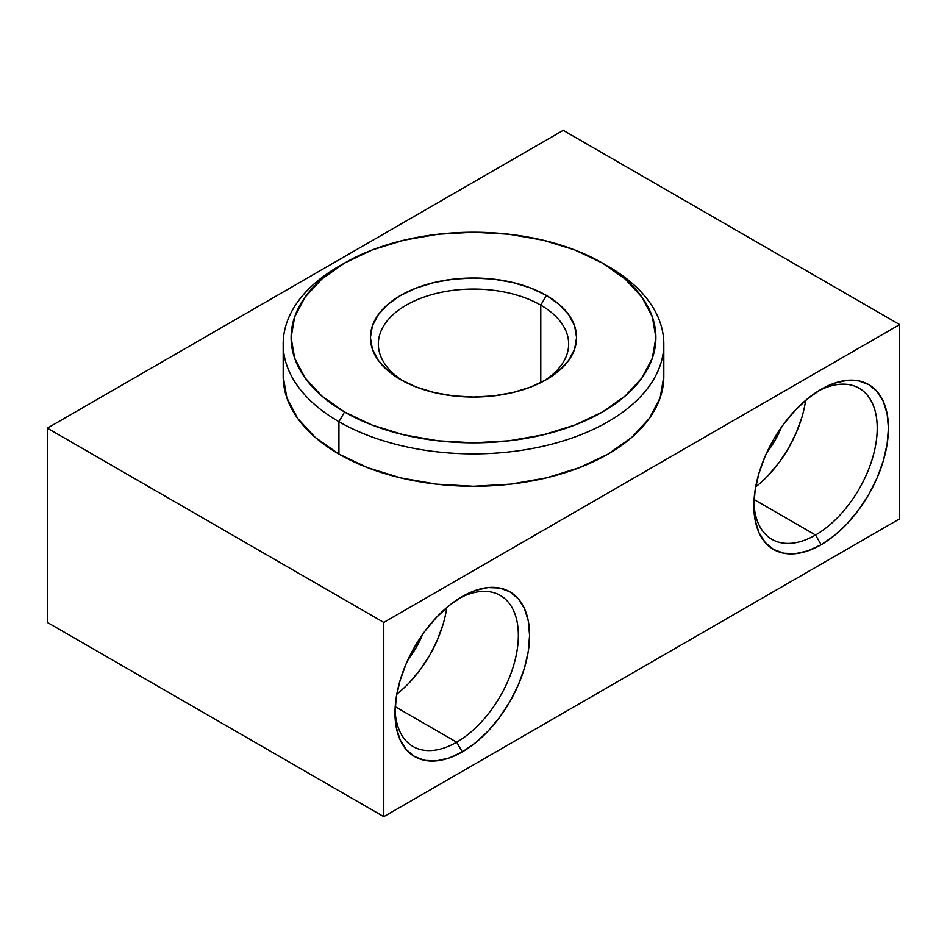 <?xml version="1.0" encoding="UTF-8"?>
<svg xmlns="http://www.w3.org/2000/svg" width="947" height="947" viewBox="0 0 947 947"><rect width="100%" height="100%" fill="white"/><g stroke="black" fill="none" stroke-linecap="round" stroke-linejoin="round"><path stroke-width="1.42" d="M815.545 535.008A87.231 50.357 120 0 0 877.206 429.772A87.231 50.357 120 0 0 818.279 391.052A87.231 50.357 -60 0 1 859.154 388.246A87.231 50.357 -60 0 1 872.53 458.147A87.231 50.357 -60 0 1 815.545 535.008L754.072 499.519L815.545 535.008A87.231 50.357 -60 0 1 771.923 539.328A87.231 50.357 -60 0 1 753.919 502.526A87.231 50.357 120 0 0 815.545 535.008L821.144 544.726L815.545 535.008M821.144 389.324A95.162 54.938 -60 0 1 888.44 428.174A95.162 54.938 -60 0 1 821.144 544.726L834.271 535.647L846.902 523.94L858.527 510.042L868.73 494.5L877.1 477.892L883.314 460.869L887.138 444.084L888.44 428.174L887.138 413.768L883.314 401.398L877.1 391.561L868.73 384.612L858.527 380.836L846.902 380.374L834.271 383.239L821.144 389.324L808.016 398.403L795.397 410.11L783.761 424.007L773.569 439.55L765.2 456.158L758.985 473.18L755.15 489.966L753.859 505.876L755.15 520.282L758.985 532.652L765.2 542.489L773.569 549.438L783.761 553.214L795.397 553.675L808.016 550.811L821.144 544.726A95.162 54.938 -60 0 1 753.859 505.876A95.162 54.938 -60 0 1 821.144 389.324L821.144 389.324M781.417 427.263A60.265 34.79 -60 0 1 766.845 452.5L775.025 440.391L781.417 427.263M456.679 742.199A87.231 50.357 120 0 0 518.34 636.952A87.231 50.357 120 0 0 459.425 598.244A87.231 50.357 -60 0 1 500.288 595.438A87.231 50.357 -60 0 1 513.665 665.327A87.231 50.357 -60 0 1 456.679 742.199L395.219 706.711L456.679 742.199A87.231 50.357 -60 0 1 413.07 746.52A87.231 50.357 -60 0 1 395.065 709.717A87.231 50.357 120 0 0 456.679 742.199L462.29 751.906L456.679 742.199M462.29 596.515A95.162 54.938 -60 0 1 529.574 635.366A95.162 54.938 -60 0 1 462.29 751.906L475.418 742.839L488.036 731.131L499.673 717.234L509.865 701.68L518.234 685.083L524.449 668.061L528.284 651.276L529.574 635.366L528.284 620.96L524.449 608.59L518.234 598.741L509.865 591.804L499.673 588.028L488.036 587.566L475.418 590.431L462.29 596.515L449.162 605.583L436.531 617.302L424.907 631.199L414.703 646.742L406.334 663.35L400.119 680.372L396.296 697.158L394.994 713.055L396.296 727.474L400.119 739.832L406.334 749.681L414.703 756.617L424.907 760.394L436.531 760.867L449.162 757.991L462.29 751.906A95.162 54.938 -60 0 1 394.994 713.055A95.162 54.938 -60 0 1 462.29 596.515L462.29 596.515M422.551 634.454A60.265 34.79 -60 0 1 407.979 659.68L416.159 647.582L422.551 634.454M663.811 376.385L660.154 397.811L649.334 418.432L631.744 437.419L608.069 454.075L579.233 467.735L546.336 477.892L510.634 484.142L473.5 486.261L436.366 484.142L400.664 477.892L367.767 467.735L338.931 454.075A190.311 109.876 0 0 1 283.189 376.385L286.846 397.811L297.666 418.432L315.256 437.419L338.931 454.075L338.931 421.699L344.53 411.992A182.38 105.295 180 0 1 344.53 263.077A182.38 105.295 180 0 1 602.47 263.077L574.829 249.972L543.294 240.242L509.084 234.252L473.5 232.228L437.916 234.252L403.706 240.242L372.171 249.972L344.53 263.077L321.85 279.034L304.993 297.24L294.624 316.985L291.12 337.534L294.624 358.073L304.993 377.829L321.85 396.035L344.53 411.992L372.171 425.085L403.706 434.815L437.916 440.805L473.5 442.829L509.084 440.805L543.294 434.815L574.829 425.085L602.47 411.992L625.15 396.035L642.007 377.829L652.376 358.073L655.88 337.534L652.376 316.985L642.007 297.24L625.15 279.034L602.47 263.077A182.38 105.295 180 0 1 602.47 411.992A182.38 105.295 180 0 1 344.53 411.992L338.931 421.699A190.311 109.876 0 0 0 608.069 421.699A190.311 109.876 0 0 0 608.081 266.308A190.311 109.876 0 0 0 608.069 266.308A190.311 109.876 180 0 1 663.811 344.01A190.311 109.876 180 0 1 546.336 445.516A190.311 109.876 180 0 1 338.931 421.699L338.931 454.075A190.311 109.876 0 0 0 546.336 477.892A190.311 109.876 0 0 0 663.811 376.385L663.811 344.01M540.784 305.159A95.162 54.938 0 0 0 407.601 304.378A95.162 54.938 0 0 0 403.517 381.239A95.162 54.938 180 0 1 378.338 344.01A95.162 54.938 180 0 1 437.088 293.25A95.162 54.938 180 0 1 540.784 305.159L540.784 382.624L540.784 305.159A95.162 54.938 180 0 1 568.662 344.01A95.162 54.938 180 0 1 543.471 381.239A95.162 54.938 0 0 0 540.784 305.159L546.395 295.44L540.784 305.159M400.605 379.617L400.605 379.617A103.093 59.519 180 0 1 400.605 295.44A103.093 59.519 180 0 1 546.395 295.44L559.215 304.461L568.745 314.759L574.604 325.922L576.593 337.534L574.604 349.147L568.745 360.31L559.215 370.597L546.395 379.617L530.77 387.015L512.954 392.52L493.612 395.905L473.5 397.053L453.388 395.905L434.046 392.52L416.23 387.015L400.605 379.617L387.785 370.597L378.255 360.31L372.396 349.147L370.407 337.534L372.396 325.922L378.255 314.759L387.785 304.461L400.605 295.44L416.23 288.042L434.046 282.549L453.388 279.152L473.5 278.016L493.612 279.152L512.954 282.549L530.77 288.042L546.395 295.44A103.093 59.519 180 0 1 546.395 379.617A103.093 59.519 180 0 1 400.605 379.617M398.06 693.097L396.817 694.08A87.231 50.357 120 0 0 446.759 607.583L446.522 609.158M756.925 485.906L755.682 486.888A87.231 50.357 120 0 0 805.625 400.392L805.388 401.966M47.35 428.174L563.216 130.343L899.65 324.584L383.784 622.416L47.35 428.174L383.784 622.416L383.784 816.657L47.35 622.416L47.35 428.174L47.35 622.416L383.784 816.657L383.784 622.416L899.65 324.584L899.65 518.826L383.784 816.657L899.65 518.826L899.65 324.584L563.216 130.343L47.35 428.174M768.491 475.169L779.156 462.432L788.508 448.18L796.178 432.957L801.872 417.355M443.007 624.547L437.313 640.148L429.642 655.371L420.29 669.624L409.637 682.361M344.53 263.077L338.919 266.308A190.311 109.876 0 0 0 338.931 421.699A190.311 109.876 180 0 1 283.189 344.01A190.311 109.876 180 0 1 341.784 264.698M283.189 376.385L283.189 344.01"/></g></svg>
